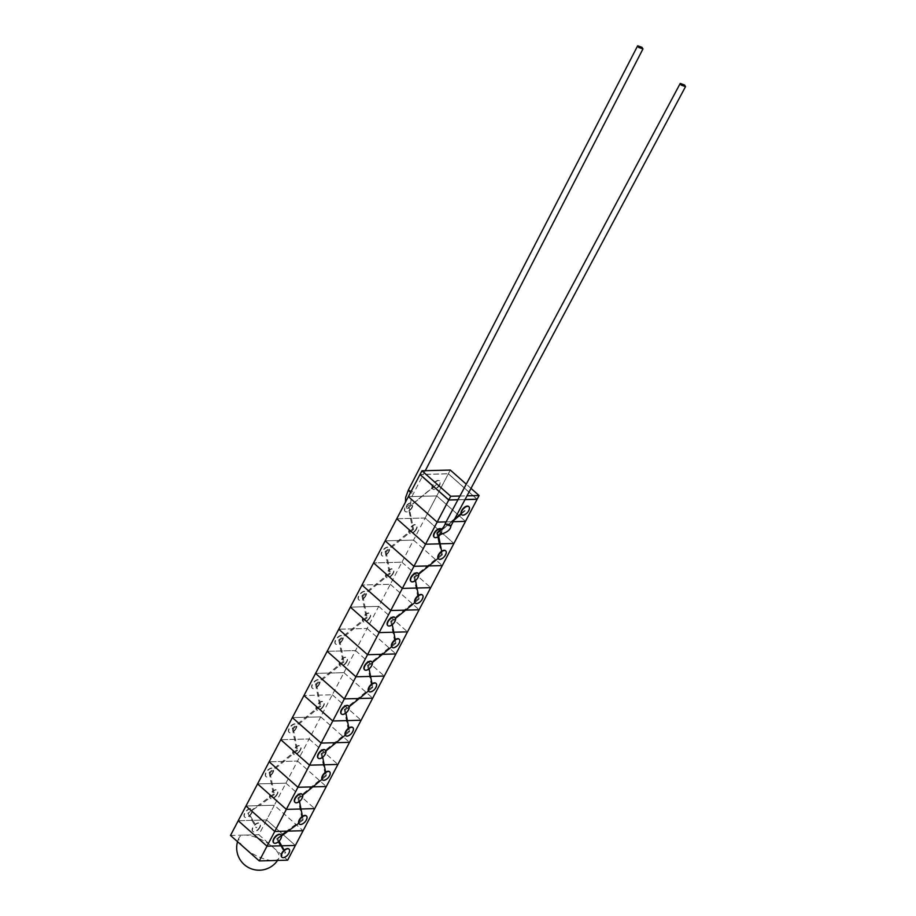 <?xml version="1.0" encoding="UTF-8"?>
<svg xmlns="http://www.w3.org/2000/svg" width="916" height="916" viewBox="0 0 916 916"><rect width="100%" height="100%" fill="white"/><g stroke="black" fill="none" stroke-linecap="round" stroke-linejoin="round"><path stroke-width="0.69" stroke-dasharray="4.58 3.44" d="M230.5 835.449L258.862 834.705L266.59 819.98L295.364 845.457L266.59 819.98L238.24 820.713L251.923 820.358L247.87 813.236L248.809 813.145L252.908 820.335L266.59 819.98L274.331 805.244L245.969 805.988L258.988 805.645L247.87 813.236L258.988 805.645L274.331 805.244L285.929 783.157L257.568 783.89L285.929 783.157L297.528 761.059L269.178 761.791L297.528 761.059L309.127 738.96L280.777 739.704L309.127 738.96L320.726 716.862L292.376 717.606L320.726 716.862L332.325 694.775L303.975 695.507L332.325 694.775L343.935 672.676L315.573 673.409L343.935 672.676L355.534 650.578L327.172 651.322L355.534 650.578L367.133 628.479L338.771 629.223L367.133 628.479L378.732 606.392L350.381 607.125L378.732 606.381L390.33 584.293L361.98 585.026L390.33 584.293L401.929 562.195L373.579 562.928L401.929 562.195L413.528 540.096L385.178 540.841L413.54 540.096L425.139 517.998L396.777 518.742L425.139 517.998L453.901 543.474L425.139 517.998L448.336 473.812L477.03 499.22L448.336 473.812L420.1 474.545L448.336 473.812L436.737 495.911L465.5 521.376L436.737 495.911L465.5 521.376L436.737 495.911L408.376 496.644L422.173 496.289L408.433 507.544L409.097 510.945L409.784 510.43L409.2 507.521L411.341 518.364L425.139 517.998L453.901 543.474M413.54 540.096L442.302 565.573L413.528 540.096M428.86 565.928L427.738 565.951L428.86 565.928M401.929 562.195L430.703 587.671L401.929 562.195M416.986 588.026L416.139 588.049L416.986 588.026M457.954 499.712L465.042 499.529M459.924 496.025L467 495.842M477.144 499.209L448.371 473.732L420.02 474.477M450.306 470.057L448.371 473.732M470.996 488.377L466.255 484.175M408.41 489.945L412.692 491.606L413.54 493.415L410.471 492.648M406.475 506.914L410.654 504.59L409.681 506.834C407.494 508.792 406.418 508.815 406.475 506.914L405.422 502.277M411.937 507.189A5.37 2.759 -48.5 0 1 404.964 511.3A5.37 2.759 -48.5 0 1 405.124 507.361A5.37 2.759 -48.5 0 1 412.097 503.25A5.37 2.759 -48.5 0 1 411.937 507.189M396.777 518.742L410.574 518.387L408.433 507.544L412.898 504.498A5.37 2.759 -48.5 0 1 412.223 507.441A5.37 2.759 -48.5 0 1 409.784 510.43L409.097 510.945A5.37 2.759 -48.5 0 1 405.25 511.552A5.37 2.759 -48.5 0 1 405.41 507.624A5.37 2.759 -48.5 0 1 412.383 503.502A5.37 2.759 -48.5 0 1 412.75 504.006L432.215 488.056A5.37 2.759 -48.5 0 1 432.89 485.114A5.37 2.759 -48.5 0 1 439.863 481.003A5.37 2.759 -48.5 0 1 439.703 484.93A5.37 2.759 -48.5 0 1 432.73 489.041A5.37 2.759 -48.5 0 1 432.363 488.549L436.222 484.77L422.173 496.289L436.737 495.911L408.376 496.644L436.737 495.911L425.139 517.998M439.417 484.679A5.37 2.759 -48.5 0 1 432.444 488.789A5.37 2.759 -48.5 0 1 432.604 484.85A5.37 2.759 -48.5 0 1 439.577 480.74A5.37 2.759 -48.5 0 1 439.417 484.679M413.482 529.196L412.704 529.219L413.482 529.196M385.224 551.73L386.002 551.707L385.224 551.73M390.285 573.393L389.506 573.416L390.285 573.393M362.026 595.927L362.805 595.904L362.026 595.927M367.087 617.579L366.308 617.602L367.087 617.579M338.828 640.112L339.607 640.089L338.828 640.112M343.878 661.776L343.111 661.787L343.878 661.776M315.631 684.298L316.398 684.286L315.631 684.298M320.68 705.961L319.902 705.984L320.68 705.961M292.422 728.495L293.2 728.472L292.422 728.495M297.482 750.158L296.704 750.17L297.482 750.158M269.224 772.68L270.002 772.657L269.224 772.68M274.285 794.367L273.506 794.344L274.285 794.367M247.87 813.236L248.809 813.145M256.812 827.205L256.102 827.732L256.812 827.205M410.574 518.387L411.341 518.364L410.574 518.387M251.923 820.358L252.908 820.335L251.923 820.358M454.313 519.612L451.714 521.742L453.202 521.696L446.115 521.891L451.714 521.742L441.672 529.975A5.37 2.759 -48.5 0 1 440.985 532.917A5.37 2.759 -48.5 0 1 438.546 535.906L437.974 532.998L451.714 521.742L453.202 521.696L446.115 521.891L450.935 521.765L454.897 518.513M464.996 499.598L457.92 499.781L464.996 499.598M238.24 820.713L266.59 819.98L274.331 805.244L303.093 830.72M390.33 584.293L419.104 609.77L390.33 584.293M405.651 610.113L404.54 610.148L405.651 610.113M378.732 606.381L407.505 631.857L378.732 606.392M393.777 632.212L392.941 632.235L393.777 632.223M367.133 628.479L395.907 653.955L367.133 628.479M382.453 654.31L381.331 654.333L382.453 654.31M355.534 650.578L384.296 676.054L355.534 650.578M370.579 676.409L369.743 676.432L370.579 676.409M343.935 672.676L372.697 698.152L343.935 672.676M359.244 698.496L358.133 698.53L359.244 698.496M332.325 694.775L361.099 720.239L332.325 694.775M347.382 720.606L346.534 720.617L347.382 720.606M320.726 716.862L349.5 742.338L320.726 716.862M336.046 742.693L334.924 742.716L336.046 742.693M388.728 551.375A5.37 2.759 -48.5 0 1 381.766 555.485A5.37 2.759 -48.5 0 1 381.926 551.558A5.37 2.759 -48.5 0 1 388.888 547.447A5.37 2.759 -48.5 0 1 388.728 551.375M389.014 551.627A5.37 2.759 -48.5 0 1 382.052 555.749A5.37 2.759 -48.5 0 1 382.212 551.81A5.37 2.759 -48.5 0 1 389.174 547.699A5.37 2.759 -48.5 0 1 389.014 551.627M416.207 528.864A5.37 2.759 -48.5 0 1 409.246 532.975A5.37 2.759 -48.5 0 1 409.406 529.047A5.37 2.759 -48.5 0 1 416.368 524.937A5.37 2.759 -48.5 0 1 416.207 528.864M416.494 529.127A5.37 2.759 -48.5 0 1 409.532 533.238A5.37 2.759 -48.5 0 1 409.692 529.299A5.37 2.759 -48.5 0 1 416.654 525.189A5.37 2.759 -48.5 0 1 416.494 529.127M393.01 573.061A5.37 2.759 -48.5 0 1 386.048 577.172A5.37 2.759 -48.5 0 1 386.209 573.233A5.37 2.759 -48.5 0 1 393.17 569.122A5.37 2.759 -48.5 0 1 393.01 573.061M393.296 573.313A5.37 2.759 -48.5 0 1 386.334 577.423A5.37 2.759 -48.5 0 1 386.495 573.485A5.37 2.759 -48.5 0 1 393.456 569.374A5.37 2.759 -48.5 0 1 393.296 573.313M369.812 617.247A5.37 2.759 -48.5 0 1 362.85 621.357A5.37 2.759 -48.5 0 1 362.999 617.43A5.37 2.759 -48.5 0 1 369.972 613.308A5.37 2.759 -48.5 0 1 369.812 617.247M370.098 617.498A5.37 2.759 -48.5 0 1 363.137 621.62A5.37 2.759 -48.5 0 1 363.297 617.682A5.37 2.759 -48.5 0 1 370.259 613.571A5.37 2.759 -48.5 0 1 370.098 617.498M346.614 661.444A5.37 2.759 -48.5 0 1 339.641 665.554A5.37 2.759 -48.5 0 1 339.802 661.615A5.37 2.759 -48.5 0 1 346.775 657.505A5.37 2.759 -48.5 0 1 346.614 661.444M346.901 661.696A5.37 2.759 -48.5 0 1 339.928 665.806A5.37 2.759 -48.5 0 1 340.088 661.867A5.37 2.759 -48.5 0 1 347.061 657.757A5.37 2.759 -48.5 0 1 346.901 661.696M323.405 705.629A5.37 2.759 -48.5 0 1 316.444 709.74A5.37 2.759 -48.5 0 1 316.604 705.801A5.37 2.759 -48.5 0 1 323.566 701.69A5.37 2.759 -48.5 0 1 323.405 705.629M323.692 705.881A5.37 2.759 -48.5 0 1 316.73 709.992A5.37 2.759 -48.5 0 1 316.89 706.064A5.37 2.759 -48.5 0 1 323.852 701.954A5.37 2.759 -48.5 0 1 323.692 705.881M365.53 595.572A5.37 2.759 -48.5 0 1 358.568 599.682A5.37 2.759 -48.5 0 1 358.728 595.743A5.37 2.759 -48.5 0 1 365.69 591.633A5.37 2.759 -48.5 0 1 365.53 595.572M365.816 595.824A5.37 2.759 -48.5 0 1 358.854 599.934A5.37 2.759 -48.5 0 1 359.015 595.995A5.37 2.759 -48.5 0 1 365.976 591.885A5.37 2.759 -48.5 0 1 365.816 595.824M342.332 639.757A5.37 2.759 -48.5 0 1 335.37 643.868A5.37 2.759 -48.5 0 1 335.519 639.929A5.37 2.759 -48.5 0 1 342.492 635.818A5.37 2.759 -48.5 0 1 342.332 639.757M342.618 640.009A5.37 2.759 -48.5 0 1 335.657 644.12A5.37 2.759 -48.5 0 1 335.817 640.192A5.37 2.759 -48.5 0 1 342.779 636.082A5.37 2.759 -48.5 0 1 342.618 640.009M319.134 683.943A5.37 2.759 -48.5 0 1 312.161 688.065A5.37 2.759 -48.5 0 1 312.322 684.126A5.37 2.759 -48.5 0 1 319.295 680.015A5.37 2.759 -48.5 0 1 319.134 683.943M319.421 684.206A5.37 2.759 -48.5 0 1 312.448 688.317A5.37 2.759 -48.5 0 1 312.608 684.378A5.37 2.759 -48.5 0 1 319.581 680.267A5.37 2.759 -48.5 0 1 319.421 684.206M251.453 812.847A5.37 2.759 -48.5 0 1 244.492 816.957A5.37 2.759 -48.5 0 1 244.652 813.019A5.37 2.759 -48.5 0 1 251.614 808.908A5.37 2.759 -48.5 0 1 251.453 812.847M251.74 813.099A5.37 2.759 -48.5 0 1 244.778 817.209A5.37 2.759 -48.5 0 1 244.938 813.282A5.37 2.759 -48.5 0 1 251.9 809.16A5.37 2.759 -48.5 0 1 251.74 813.099M280.811 834.774A5.37 2.759 -48.5 0 1 280.514 838.575A5.37 2.759 -48.5 0 1 273.701 842.8M348.103 728.541A5.37 2.759 -48.5 0 1 348.836 727.991M352.763 727.556A5.37 2.759 -48.5 0 1 352.465 731.357A5.37 2.759 -48.5 0 1 345.653 735.594M345.24 735.159A5.37 2.759 -48.5 0 1 344.989 734.483M450.878 526.047L449.87 524.524L445.462 523.105M439.302 530.547L440.39 532.826L437.539 535.242M441.535 529.334A5.37 2.759 -48.5 0 1 441.283 533.169A5.37 2.759 -48.5 0 1 439.932 535.104M441.283 529.116A5.37 2.759 -48.5 0 1 441.512 529.482L437.974 532.998L438.638 536.329M468.763 506.605A5.37 2.759 -48.5 0 1 468.465 510.407A5.37 2.759 -48.5 0 1 461.653 514.632M441.478 554.695L442.256 554.672L441.478 554.695M414.776 577.183L413.998 577.206L414.776 577.183M418.28 598.881L419.059 598.869L418.28 598.881M391.579 621.38L390.8 621.392L391.579 621.38M395.082 643.078L395.849 643.055L395.082 643.078M368.369 665.566L367.602 665.588L368.369 665.566M371.873 687.263L372.652 687.252L371.873 687.263M345.172 709.751L344.393 709.774L345.172 709.751M348.675 731.46L349.454 731.437L348.675 731.46M321.974 753.948L321.195 753.971L321.974 753.948M325.478 775.646L326.256 775.623L325.478 775.646M298.776 798.134L297.998 798.157L298.776 798.134M302.269 819.809L303.059 819.843L302.269 819.809M284.933 853.288L285.586 852.682L284.933 853.288M465.145 510.739L461.275 513.91L465.145 510.739M460.988 513.533L464.996 510.246L460.988 513.533M437.951 536.81L437.195 533.02L437.871 536.421L438.546 535.906L437.871 536.421A5.37 2.759 -48.5 0 1 434.173 537.142M278.395 841.793L276.643 838.712L277.582 838.621L279.048 841.197L277.64 838.69M281.281 835.289L276.643 838.712L281.452 835.77M276.643 838.712L277.582 838.621M348.481 705.881A5.37 2.759 -48.5 0 1 348.195 709.682A5.37 2.759 -48.5 0 1 341.382 713.908M371.301 684.355A5.37 2.759 -48.5 0 1 372.045 683.805M375.961 683.37A5.37 2.759 -48.5 0 1 375.675 687.172A5.37 2.759 -48.5 0 1 368.862 691.397M368.438 690.973A5.37 2.759 -48.5 0 1 368.186 690.286M371.69 661.684A5.37 2.759 -48.5 0 1 371.392 665.485A5.37 2.759 -48.5 0 1 364.579 669.722M394.498 640.17A5.37 2.759 -48.5 0 1 395.243 639.608M399.17 639.185A5.37 2.759 -48.5 0 1 398.872 642.975A5.37 2.759 -48.5 0 1 392.059 647.211M391.636 646.776A5.37 2.759 -48.5 0 1 391.384 646.101M394.888 617.498A5.37 2.759 -48.5 0 1 394.59 621.3A5.37 2.759 -48.5 0 1 387.777 625.525M417.707 595.972A5.37 2.759 -48.5 0 1 418.44 595.423M422.368 594.988A5.37 2.759 -48.5 0 1 422.07 598.789A5.37 2.759 -48.5 0 1 415.257 603.014M414.845 602.591A5.37 2.759 -48.5 0 1 414.593 601.915M418.085 573.313A5.37 2.759 -48.5 0 1 417.788 577.103A5.37 2.759 -48.5 0 1 410.975 581.339M440.905 551.787A5.37 2.759 -48.5 0 1 441.638 551.226M445.565 550.802A5.37 2.759 -48.5 0 1 445.268 554.592A5.37 2.759 -48.5 0 1 438.455 558.829M438.043 558.394A5.37 2.759 -48.5 0 1 437.791 557.718M309.127 738.96L337.901 764.436L309.127 738.96M324.184 764.791L323.337 764.814L324.184 764.791M297.528 761.059L326.302 786.535L297.528 761.059M312.848 786.878L311.726 786.913L312.848 786.878M285.929 783.157L314.703 808.622L285.929 783.157M300.986 808.988L300.139 809.011L300.986 808.988M245.969 805.988L274.331 805.244M300.208 749.815A5.37 2.759 -48.5 0 1 293.246 753.937A5.37 2.759 -48.5 0 1 293.406 749.998A5.37 2.759 -48.5 0 1 300.368 745.887A5.37 2.759 -48.5 0 1 300.208 749.815M300.494 750.078A5.37 2.759 -48.5 0 1 293.532 754.189A5.37 2.759 -48.5 0 1 293.692 750.25A5.37 2.759 -48.5 0 1 300.654 746.139A5.37 2.759 -48.5 0 1 300.494 750.078M277.01 794.012A5.37 2.759 -48.5 0 1 270.048 798.122A5.37 2.759 -48.5 0 1 270.209 794.183A5.37 2.759 -48.5 0 1 277.17 790.073A5.37 2.759 -48.5 0 1 277.01 794.012M277.296 794.264A5.37 2.759 -48.5 0 1 270.334 798.374A5.37 2.759 -48.5 0 1 270.495 794.447A5.37 2.759 -48.5 0 1 277.456 790.325A5.37 2.759 -48.5 0 1 277.296 794.264M295.925 728.14A5.37 2.759 -48.5 0 1 288.964 732.25A5.37 2.759 -48.5 0 1 289.124 728.312A5.37 2.759 -48.5 0 1 296.086 724.201A5.37 2.759 -48.5 0 1 295.925 728.14M296.212 728.392A5.37 2.759 -48.5 0 1 289.25 732.502A5.37 2.759 -48.5 0 1 289.41 728.575A5.37 2.759 -48.5 0 1 296.372 724.453A5.37 2.759 -48.5 0 1 296.212 728.392M272.728 772.325A5.37 2.759 -48.5 0 1 265.766 776.436A5.37 2.759 -48.5 0 1 265.926 772.509A5.37 2.759 -48.5 0 1 272.888 768.398A5.37 2.759 -48.5 0 1 272.728 772.325M273.014 772.589A5.37 2.759 -48.5 0 1 266.052 776.699A5.37 2.759 -48.5 0 1 266.212 772.76A5.37 2.759 -48.5 0 1 273.174 768.65A5.37 2.759 -48.5 0 1 273.014 772.589M259.606 827.159A5.37 2.759 -48.5 0 1 252.633 831.27A5.37 2.759 -48.5 0 1 252.793 827.343A5.37 2.759 -48.5 0 1 259.766 823.232A5.37 2.759 -48.5 0 1 259.606 827.159M259.892 827.423A5.37 2.759 -48.5 0 1 252.931 831.533A5.37 2.759 -48.5 0 1 253.079 827.595A5.37 2.759 -48.5 0 1 260.052 823.484A5.37 2.759 -48.5 0 1 259.892 827.423M283.525 850.792A5.37 2.759 -48.5 0 1 284.178 850.174M288.952 849.098A5.37 2.759 -48.5 0 1 288.666 852.888A5.37 2.759 -48.5 0 1 281.853 857.124M301.696 816.923A5.37 2.759 -48.5 0 1 302.44 816.374M306.368 815.938A5.37 2.759 -48.5 0 1 306.07 819.74A5.37 2.759 -48.5 0 1 299.257 823.965M298.708 823.301A5.37 2.759 -48.5 0 1 298.547 822.557M302.085 794.264A5.37 2.759 -48.5 0 1 301.788 798.054A5.37 2.759 -48.5 0 1 294.975 802.29M324.905 772.738A5.37 2.759 -48.5 0 1 325.638 772.188M329.565 771.753A5.37 2.759 -48.5 0 1 329.268 775.554A5.37 2.759 -48.5 0 1 322.455 779.779M322.043 779.356A5.37 2.759 -48.5 0 1 321.791 778.669M325.283 750.067A5.37 2.759 -48.5 0 1 324.985 753.868A5.37 2.759 -48.5 0 1 318.173 758.093M258.862 834.705L273.243 847.449A22.396 8.301 -152.3 0 1 278.888 858.223A22.396 8.301 -152.3 0 1 273.449 860.548A22.396 8.301 -152.3 0 1 244.893 848.182A22.396 8.301 -152.3 0 1 239.236 837.407A22.396 8.301 -152.3 0 1 244.686 835.083A22.396 8.301 -152.3 0 1 273.243 847.449L287.635 860.181M266.59 819.98L295.364 845.457M412.647 529.001L385.167 551.512M385.132 551.592L389.415 573.279M389.449 573.187L361.969 595.698M361.935 595.789L366.217 617.464M366.251 617.384L338.771 639.895M338.737 639.975L343.019 661.661M343.042 661.57L315.562 684.08M315.539 684.172L319.81 705.847M319.844 705.767L292.364 728.266M292.33 728.357L296.612 750.044M296.647 749.952L269.167 772.463M269.132 772.543L273.415 794.206M273.437 794.138L247.847 812.996M247.812 813.156L256.102 827.732M409.005 510.785L412.612 529.093M412.543 503.892L431.997 487.965M411.433 518.49L413.574 529.334M252.965 820.404L256.881 827.285M274.353 794.573L259.033 805.862M270.094 772.795L274.376 794.493M297.54 750.376L270.06 772.886M293.292 728.609L297.574 750.284M320.749 706.179L293.269 728.689M316.501 684.412L320.772 706.099M343.947 661.993L316.467 684.504M339.699 640.227L343.981 661.902M367.144 617.808L339.664 640.307M362.896 596.03L367.179 617.716M390.342 573.611L362.862 596.121M386.094 551.844L390.376 573.53M413.551 529.425L386.071 551.936M410.654 504.59L411.147 497.938L413.54 493.415M425.276 470.71L413.574 493.369M441.42 554.478L413.94 576.988M413.906 577.069L418.188 598.755M418.211 598.663L390.731 621.174M390.708 621.266L394.991 642.94M395.014 642.86L367.534 665.36M367.511 665.451L371.781 687.137M371.816 687.046L344.336 709.557M344.301 709.637L348.584 731.323M348.618 731.231L321.138 753.742M321.104 753.834L325.386 775.508M325.42 775.428L297.94 797.939M297.906 798.019L302.177 819.683M302.211 819.602L286.857 830.927M280.639 845.766L284.865 853.208M439.245 543.726L441.386 554.558M441.89 530.066L454.061 520.093M441.718 551.627L442.348 554.81M284.372 850.517L285.643 852.762M303.116 820.049L298.879 823.175M281.498 835.987L277.605 838.85M298.868 798.271L299.486 801.42M302.52 816.774L303.15 819.969M326.314 775.852L322.157 779.253M302.715 795.18L298.834 798.351M322.066 754.086L322.684 757.234M325.718 772.577L326.348 775.76M349.511 731.655L345.355 735.067M325.913 750.994L322.031 754.166M345.263 709.889L345.893 713.049M348.916 728.392L349.546 731.575M372.72 687.469L368.564 690.87M349.111 706.797L345.24 709.98M368.472 665.703L369.091 668.852M372.114 684.206L372.743 687.378M395.918 643.272L391.762 646.685M372.308 662.612L368.438 665.783M391.67 621.506L392.288 624.666M395.323 640.009L395.952 643.192M419.116 599.087L414.959 602.488M395.517 618.426L391.636 621.598M414.868 577.32L415.486 580.469M418.52 595.824L419.15 598.995M442.314 554.901L438.157 558.302M418.715 574.229L414.834 577.401M277.559 860.445A22.396 22.396 0 0 0 278.888 858.223M239.236 837.407A22.396 22.396 0 0 0 237.53 841.678"/><path stroke-width="1.37" d="M425.551 544.219L396.777 518.742L419.975 474.545L448.748 500.022L419.975 474.545L408.376 496.644L437.15 522.12L408.376 496.644L437.15 522.12L448.748 500.022L457.92 499.781L448.748 500.022L437.15 522.12L408.376 496.644L396.777 518.742L425.551 544.219L396.777 518.742L385.178 540.841L413.952 566.306L437.15 522.12L446.115 521.891L437.15 522.12L446.115 521.891L437.15 522.12L425.551 544.219L439.337 543.852L425.551 544.219L439.337 543.852L437.951 536.81M314.692 808.622L300.986 808.988L314.703 808.622L453.901 543.474L440.184 543.829L453.901 543.474L465.5 521.387L453.202 521.696L465.5 521.376L477.11 499.289L464.996 499.598L477.11 499.289L465.5 521.376L453.202 521.696L465.5 521.376L453.901 543.474L440.184 543.829M442.302 565.573L428.86 565.928L442.302 565.573M427.738 565.951L413.952 566.306L385.178 540.841L373.579 562.928L402.353 588.404L413.952 566.317L427.738 565.951M430.703 587.671L416.986 588.026L430.703 587.671M416.139 588.049L402.353 588.404L373.579 562.928L361.98 585.026L390.743 610.503L402.342 588.404L416.139 588.049M466.255 484.175L450.306 470.057L421.955 470.79L420.02 474.477L448.783 499.953L457.954 499.712M421.955 470.79L450.718 496.266L448.783 499.953M465.042 499.529L477.144 499.209L479.079 495.533L470.996 488.377M450.718 496.266L459.924 496.025M467 495.842L479.079 495.533M642.013 47.323L637.662 45.8L638.612 47.414L642.963 48.937L642.013 47.323M410.471 492.648L408.41 489.945L405.639 497.491L405.422 502.277M284.372 850.517L279.059 841.186L281.67 845.812L295.364 845.457L303.093 830.72L288.105 831.11L303.093 830.72L295.364 845.457L281.693 845.812L295.364 845.457L287.635 860.181L259.274 860.925L230.5 835.449L245.969 805.988L274.743 831.465L245.969 805.988L361.98 585.026L390.743 610.503L404.54 610.148L390.743 610.503L379.144 632.601L350.381 607.125L379.144 632.601L392.941 632.235L379.144 632.601L367.545 654.7L338.771 629.223L367.545 654.7L381.331 654.333L367.545 654.7L355.946 676.787L327.172 651.31L355.946 676.787L369.743 676.432L355.946 676.787L344.347 698.885L315.573 673.409L344.347 698.885L358.133 698.53L344.347 698.885L332.748 720.984L303.975 695.507L332.748 720.984L346.534 720.617L332.748 720.984L321.138 743.082L292.376 717.606L321.138 743.082L334.924 742.716L321.138 743.082L309.539 765.169L280.777 739.704L309.539 765.169L323.337 764.814L309.539 765.169L297.94 787.268L269.167 761.791L297.94 787.268L311.726 786.913L297.94 787.268L286.342 809.366L257.568 783.89L286.342 809.366L300.139 809.011L286.342 809.366L274.743 831.465L286.903 831.144L274.743 831.465L245.969 805.988L238.24 820.713L267.003 846.189L274.743 831.465L267.003 846.189L238.24 820.713L267.003 846.189L280.697 845.834L267.003 846.189L280.697 845.834L278.395 841.793M419.104 609.77L405.651 610.113L419.104 609.77M407.505 631.857L393.777 632.212L407.505 631.857M395.907 653.955L382.453 654.31L395.907 653.955M384.296 676.054L370.579 676.409L384.296 676.054M372.697 698.152L359.244 698.496L372.697 698.152M361.099 720.239L347.382 720.606L361.099 720.239M349.5 742.338L336.046 742.693L349.5 742.338M273.999 839.01A5.37 2.759 -48.5 0 1 280.96 834.9A5.37 2.759 -48.5 0 1 280.8 838.827A5.37 2.759 -48.5 0 1 273.838 842.938A5.37 2.759 -48.5 0 1 273.999 839.01M273.701 842.8A5.37 2.759 -48.5 0 1 273.552 842.686A5.37 2.759 -48.5 0 1 273.712 838.758A5.37 2.759 -48.5 0 1 280.674 834.636A5.37 2.759 -48.5 0 1 280.811 834.774M345.95 731.792A5.37 2.759 -48.5 0 1 352.912 727.682A5.37 2.759 -48.5 0 1 352.752 731.609A5.37 2.759 -48.5 0 1 345.79 735.731A5.37 2.759 -48.5 0 1 345.95 731.792M344.989 734.483A5.37 2.759 -48.5 0 1 345.664 731.54A5.37 2.759 -48.5 0 1 348.103 728.541M348.836 727.991A5.37 2.759 -48.5 0 1 352.626 727.418A5.37 2.759 -48.5 0 1 352.763 727.556M680.233 83.436L684.561 85.005L685.5 86.665L681.16 85.096L680.233 83.436L445.462 523.105L446.47 524.616L450.878 526.047C450.58 530.135 446.138 533.204 437.539 535.242L436.989 532.917L439.302 530.547C442.233 529.23 444.283 526.757 445.451 523.139M439.932 535.104A5.37 2.759 -48.5 0 1 434.31 537.28A5.37 2.759 -48.5 0 1 434.47 533.352A5.37 2.759 -48.5 0 1 441.443 529.242A5.37 2.759 -48.5 0 1 441.535 529.334M434.173 537.142A5.37 2.759 -48.5 0 1 434.024 537.028A5.37 2.759 -48.5 0 1 434.184 533.089A5.37 2.759 -48.5 0 1 441.146 528.979A5.37 2.759 -48.5 0 1 441.283 529.116M461.95 510.842A5.37 2.759 -48.5 0 1 468.923 506.731A5.37 2.759 -48.5 0 1 468.763 510.659A5.37 2.759 -48.5 0 1 461.79 514.769A5.37 2.759 -48.5 0 1 461.95 510.842M454.313 519.612L460.988 513.533A5.37 2.759 -48.5 0 1 461.664 510.59A5.37 2.759 -48.5 0 1 468.626 506.468A5.37 2.759 -48.5 0 1 468.763 506.605M461.137 514.025L454.897 518.513M438.638 536.329L440.115 543.841M274.743 831.465L286.903 831.144L281.281 835.289M281.452 835.77L287.75 831.121M341.668 710.106A5.37 2.759 -48.5 0 1 348.641 705.996A5.37 2.759 -48.5 0 1 348.481 709.934A5.37 2.759 -48.5 0 1 341.508 714.045A5.37 2.759 -48.5 0 1 341.668 710.106M341.382 713.908A5.37 2.759 -48.5 0 1 341.221 713.793A5.37 2.759 -48.5 0 1 341.382 709.854A5.37 2.759 -48.5 0 1 348.343 705.744A5.37 2.759 -48.5 0 1 348.481 705.881M369.148 687.595A5.37 2.759 -48.5 0 1 376.121 683.485A5.37 2.759 -48.5 0 1 375.961 687.424A5.37 2.759 -48.5 0 1 368.988 691.534A5.37 2.759 -48.5 0 1 369.148 687.595M368.186 690.286A5.37 2.759 -48.5 0 1 368.862 687.343A5.37 2.759 -48.5 0 1 371.301 684.355M372.045 683.805A5.37 2.759 -48.5 0 1 375.823 683.233A5.37 2.759 -48.5 0 1 375.961 683.37M364.877 665.921A5.37 2.759 -48.5 0 1 371.839 661.81A5.37 2.759 -48.5 0 1 371.678 665.737A5.37 2.759 -48.5 0 1 364.717 669.859A5.37 2.759 -48.5 0 1 364.877 665.921M364.579 669.722A5.37 2.759 -48.5 0 1 364.419 669.596A5.37 2.759 -48.5 0 1 364.579 665.669A5.37 2.759 -48.5 0 1 371.553 661.558A5.37 2.759 -48.5 0 1 371.69 661.684M392.357 643.41A5.37 2.759 -48.5 0 1 399.319 639.299A5.37 2.759 -48.5 0 1 399.158 643.238A5.37 2.759 -48.5 0 1 392.197 647.349A5.37 2.759 -48.5 0 1 392.357 643.41M391.384 646.101A5.37 2.759 -48.5 0 1 392.059 643.158A5.37 2.759 -48.5 0 1 394.498 640.17M395.243 639.608A5.37 2.759 -48.5 0 1 399.033 639.047A5.37 2.759 -48.5 0 1 399.17 639.185M388.075 621.724A5.37 2.759 -48.5 0 1 395.036 617.613A5.37 2.759 -48.5 0 1 394.876 621.552A5.37 2.759 -48.5 0 1 387.915 625.662A5.37 2.759 -48.5 0 1 388.075 621.724M387.777 625.525A5.37 2.759 -48.5 0 1 387.628 625.41A5.37 2.759 -48.5 0 1 387.789 621.472A5.37 2.759 -48.5 0 1 394.75 617.361A5.37 2.759 -48.5 0 1 394.888 617.498M415.555 599.224A5.37 2.759 -48.5 0 1 422.516 595.102A5.37 2.759 -48.5 0 1 422.356 599.041A5.37 2.759 -48.5 0 1 415.395 603.152A5.37 2.759 -48.5 0 1 415.555 599.224M414.593 601.915A5.37 2.759 -48.5 0 1 415.269 598.961A5.37 2.759 -48.5 0 1 417.707 595.972M418.44 595.423A5.37 2.759 -48.5 0 1 422.23 594.85A5.37 2.759 -48.5 0 1 422.368 594.988M411.273 577.538A5.37 2.759 -48.5 0 1 418.234 573.427A5.37 2.759 -48.5 0 1 418.074 577.366A5.37 2.759 -48.5 0 1 411.112 581.477A5.37 2.759 -48.5 0 1 411.273 577.538M410.975 581.339A5.37 2.759 -48.5 0 1 410.826 581.213A5.37 2.759 -48.5 0 1 410.986 577.286A5.37 2.759 -48.5 0 1 417.948 573.176A5.37 2.759 -48.5 0 1 418.085 573.313M438.753 555.027A5.37 2.759 -48.5 0 1 445.714 550.917A5.37 2.759 -48.5 0 1 445.554 554.856A5.37 2.759 -48.5 0 1 438.592 558.966A5.37 2.759 -48.5 0 1 438.753 555.027M437.791 557.718A5.37 2.759 -48.5 0 1 438.466 554.775A5.37 2.759 -48.5 0 1 440.905 551.787M441.638 551.226A5.37 2.759 -48.5 0 1 445.428 550.665A5.37 2.759 -48.5 0 1 445.565 550.802M337.901 764.436L324.184 764.791L337.901 764.436M326.302 786.535L312.848 786.878L326.302 786.535M288.105 831.11L303.093 830.72L314.692 808.633M282.139 853.323A5.37 2.759 -48.5 0 1 289.113 849.212A5.37 2.759 -48.5 0 1 288.952 853.151A5.37 2.759 -48.5 0 1 281.979 857.262A5.37 2.759 -48.5 0 1 282.139 853.323M281.853 857.124A5.37 2.759 -48.5 0 1 281.693 857.01A5.37 2.759 -48.5 0 1 281.853 853.071A5.37 2.759 -48.5 0 1 283.525 850.792M284.178 850.174A5.37 2.759 -48.5 0 1 288.826 848.96A5.37 2.759 -48.5 0 1 288.952 849.098M299.555 820.175A5.37 2.759 -48.5 0 1 306.517 816.064A5.37 2.759 -48.5 0 1 306.356 819.992A5.37 2.759 -48.5 0 1 299.395 824.102A5.37 2.759 -48.5 0 1 299.555 820.175M298.547 822.557A5.37 2.759 -48.5 0 1 299.257 819.912A5.37 2.759 -48.5 0 1 301.696 816.923M302.44 816.374A5.37 2.759 -48.5 0 1 306.23 815.801A5.37 2.759 -48.5 0 1 306.368 815.938M299.257 823.965A5.37 2.759 -48.5 0 1 299.097 823.85A5.37 2.759 -48.5 0 1 298.708 823.301M295.273 798.489A5.37 2.759 -48.5 0 1 302.234 794.378A5.37 2.759 -48.5 0 1 302.074 798.317A5.37 2.759 -48.5 0 1 295.112 802.427A5.37 2.759 -48.5 0 1 295.273 798.489M294.975 802.29A5.37 2.759 -48.5 0 1 294.826 802.176A5.37 2.759 -48.5 0 1 294.986 798.237A5.37 2.759 -48.5 0 1 301.948 794.126A5.37 2.759 -48.5 0 1 302.085 794.264M322.753 775.978A5.37 2.759 -48.5 0 1 329.714 771.867A5.37 2.759 -48.5 0 1 329.554 775.806A5.37 2.759 -48.5 0 1 322.592 779.917A5.37 2.759 -48.5 0 1 322.753 775.978M321.791 778.669A5.37 2.759 -48.5 0 1 322.466 775.726A5.37 2.759 -48.5 0 1 324.905 772.738M325.638 772.188A5.37 2.759 -48.5 0 1 329.428 771.615A5.37 2.759 -48.5 0 1 329.565 771.753M318.47 754.303A5.37 2.759 -48.5 0 1 325.432 750.193A5.37 2.759 -48.5 0 1 325.272 754.12A5.37 2.759 -48.5 0 1 318.31 758.23A5.37 2.759 -48.5 0 1 318.47 754.303M318.173 758.093A5.37 2.759 -48.5 0 1 318.024 757.979A5.37 2.759 -48.5 0 1 318.184 754.04A5.37 2.759 -48.5 0 1 325.146 749.929A5.37 2.759 -48.5 0 1 325.283 750.067M259.274 860.925L267.003 846.189M637.662 45.8L408.41 489.945M642.963 48.937L425.276 470.71M454.061 520.093L461.332 514.128M438.695 536.284L441.718 551.627M298.879 823.175L281.498 835.987M299.486 801.42L302.52 816.774M322.157 779.253L302.715 795.18M322.684 757.234L325.718 772.577M345.355 735.067L325.913 750.994M345.893 713.049L348.916 728.392M368.564 690.87L349.111 706.797M369.091 668.852L372.114 684.206M391.762 646.685L372.308 662.612M392.288 624.666L395.323 640.009M414.959 602.488L395.517 618.426M415.486 580.469L418.52 595.824M438.157 558.302L418.715 574.229M450.878 526.047L685.5 86.665M237.53 841.678A22.396 22.396 0 0 0 277.559 860.445"/></g></svg>
